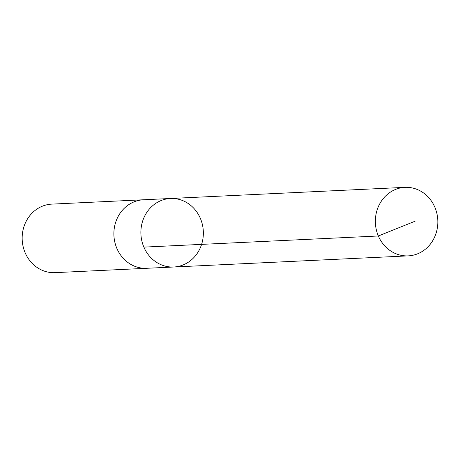 <?xml version="1.0" encoding="UTF-8"?>
<svg xmlns="http://www.w3.org/2000/svg" width="460" height="460" viewBox="0 0 460 460"><rect width="100%" height="100%" fill="white"/><g stroke="black" fill="none" stroke-linecap="round" stroke-linejoin="round"><path stroke-width="0.69" d="M147.361 268.26A34.299 31.24 -92.7 0 1 146.746 268.295A34.293 31.234 -92.7 0 1 129.674 263.683A34.293 31.234 -92.7 0 1 114.718 225.837A34.293 31.234 -92.7 0 1 143.491 199.778L170.487 198.49A34.293 31.234 87.3 0 0 140.921 234.232A34.293 31.234 87.3 0 0 173.742 267.007A34.293 31.234 87.3 0 0 202.515 240.948A34.293 31.234 87.3 0 0 187.559 203.096A34.293 31.234 87.3 0 0 170.487 198.49A34.293 31.234 87.3 0 0 140.921 234.232A34.293 31.234 87.3 0 0 173.742 267.007L408.221 255.875A34.299 31.24 -92.7 0 1 391.149 251.269A34.299 31.24 -92.7 0 1 376.194 213.417A34.299 31.24 -92.7 0 1 404.967 187.352A34.299 31.24 -92.7 0 1 422.044 191.952A34.299 31.24 -92.7 0 1 437 229.81A34.299 31.24 -92.7 0 1 408.221 255.875M173.742 267.007L146.746 268.289A34.299 31.24 -92.7 0 1 129.674 263.689A34.299 31.24 -92.7 0 1 114.712 225.831A34.299 31.24 -92.7 0 1 143.491 199.767A34.299 31.24 -92.7 0 1 144.106 199.749M146.746 268.295L55.033 272.648A34.299 31.24 -92.7 0 1 37.956 268.048A34.299 31.24 -92.7 0 1 23 230.19A34.299 31.24 -92.7 0 1 51.779 204.125L143.491 199.767M143.871 247.118L378.344 235.986L415.098 221.208M170.487 198.49L404.967 187.352"/></g></svg>
